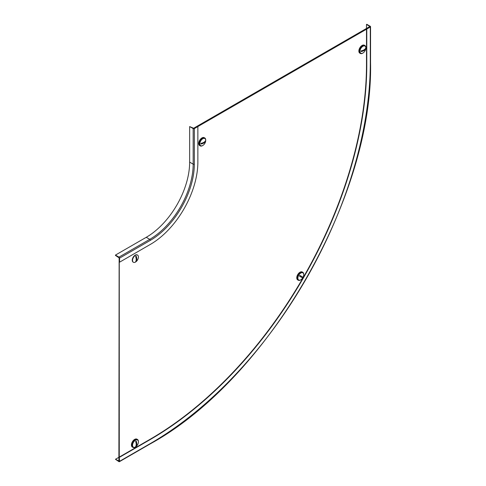 <?xml version="1.0" encoding="UTF-8"?>
<svg xmlns="http://www.w3.org/2000/svg" width="486" height="486" viewBox="0 0 486 486"><rect width="100%" height="100%" fill="white"/><g stroke="black" fill="none" stroke-linecap="round" stroke-linejoin="round"><path stroke-width="0.73" d="M370.01 26.839L369.646 26.627L193.683 128.219L194.048 128.432L189.649 126.567L193.167 128.602A0.832 0.48 0 0 0 194.339 128.602L370.308 27.009A0.832 0.48 0 0 0 370.551 26.669A0.832 0.48 0 0 0 370.308 26.329L366.784 24.3L366.493 24.47L370.01 26.499M118.894 457.302L115.449 459.288L119.264 461.153L118.894 460.941L119.137 257.61M366.493 28.874L366.493 64.431A306.089 176.722 -60 0 1 150.059 439.308L119.264 457.089L119.264 461.153L119.264 257.963L115.449 255.423L115.449 255.083L118.973 257.118A0.832 0.48 60 0 1 119.556 258.133L119.556 262.197L119.264 257.963L118.894 257.75M119.264 457.089L119.556 461.317A0.832 0.48 60 0 1 119.386 461.7A0.832 0.48 60 0 1 118.973 461.657L115.449 459.288M366.493 64.431L366.784 64.602A306.089 176.722 -60 0 1 150.35 439.478L119.556 457.259M366.493 28.449L366.493 24.47M366.784 64.602L366.784 29.038M197.863 126.567L197.863 162.13A67.189 38.795 -60 0 1 150.35 244.415L119.556 262.197M189.649 126.567L189.649 162.13A61.382 35.442 -60 0 1 146.243 237.308L115.449 255.083M362.805 53.108A4.562 2.637 -60 0 1 362.623 53.223A4.562 2.637 -60 0 1 360.339 53.448A4.562 2.637 -60 0 1 359.64 49.791A4.562 2.637 -60 0 1 362.623 45.769A4.562 2.637 -60 0 1 364.901 45.544A4.562 2.637 -60 0 1 365.843 47.841M360.339 53.448L359.816 53.144A4.562 2.637 -60 0 1 359.111 49.487A4.562 2.637 -60 0 1 362.094 45.465A4.562 2.637 -60 0 1 364.378 45.241L364.901 45.544M365.843 47.968A4.149 2.394 -60 0 1 365.715 49.037A6.634 6.634 0 0 1 363.771 52.403A4.149 2.394 -60 0 1 360.837 53.253A4.149 2.394 -60 0 1 359.98 51.358A4.149 2.394 -60 0 1 361.791 47.185A4.149 2.394 -60 0 1 364.986 46.073A4.149 2.394 -60 0 1 365.843 47.968M360.697 53.162A4.149 2.394 -60 0 1 360.551 53.089A4.149 2.394 -60 0 1 359.689 51.188A4.149 2.394 -60 0 1 361.499 47.014A4.149 2.394 -60 0 1 364.694 45.903A4.149 2.394 -60 0 1 364.834 45.994M365.63 48.606A3.214 1.853 120 0 0 365.606 48.278A6.622 3.821 0 0 1 361.104 50.878A3.214 1.853 120 0 0 361.086 51.23A3.214 1.853 120 0 0 361.104 51.559L365.606 48.958A3.214 1.853 120 0 0 365.63 48.606M365.606 48.958A6.622 3.821 180 0 1 361.104 51.559M199.849 143.807A4.149 2.394 -60 0 1 201.66 139.634A4.149 2.394 -60 0 1 204.861 138.522A4.149 2.394 -60 0 1 205.718 140.418A4.149 2.394 -60 0 1 205.59 141.487A6.634 6.634 0 0 1 203.646 144.852A4.149 2.394 -60 0 1 200.712 145.703A4.149 2.394 -60 0 1 199.849 143.807M200.572 145.612A4.149 2.394 -60 0 1 200.42 145.539A4.149 2.394 -60 0 1 199.564 143.637A4.149 2.394 -60 0 1 201.374 139.464A4.149 2.394 -60 0 1 204.57 138.352A4.149 2.394 -60 0 1 204.709 138.443M200.955 143.68A3.214 1.853 120 0 0 200.973 144.008L205.481 141.408A3.214 1.853 120 0 0 205.499 141.055A3.214 1.853 120 0 0 205.481 140.727A6.622 3.821 0 0 1 200.973 143.327A3.214 1.853 120 0 0 200.955 143.68M205.481 141.408A6.622 3.821 180 0 1 200.973 144.008M202.674 145.557A4.562 2.637 -60 0 1 202.492 145.666A4.562 2.637 -60 0 1 200.214 145.897A4.562 2.637 -60 0 1 199.515 142.24A4.562 2.637 -60 0 1 202.492 138.218A4.562 2.637 -60 0 1 204.776 137.994A4.562 2.637 -60 0 1 205.718 140.29M200.214 145.897L199.685 145.587A4.562 2.637 -60 0 1 198.987 141.936A4.562 2.637 -60 0 1 201.969 137.915A4.562 2.637 -60 0 1 204.248 137.69L204.776 137.994M302.881 277.621A4.149 2.394 -60 0 1 301.666 279.171A4.149 2.394 -60 0 1 298.732 280.015A4.149 2.394 -60 0 1 298.732 275.228A4.149 2.394 -60 0 1 302.881 272.834A4.149 2.394 -60 0 1 303.61 275.799A6.634 6.634 0 0 1 301.666 279.171M298.592 279.924A4.149 2.394 -60 0 1 298.447 279.851A4.149 2.394 -60 0 1 298.447 275.064A4.149 2.394 -60 0 1 302.59 272.664A4.149 2.394 -60 0 1 302.729 272.761M302.857 277.609A3.214 1.853 120 0 0 303.051 277.245L299.868 275.404A3.214 1.853 120 0 0 299.643 275.756A3.214 1.853 120 0 0 299.449 276.121L302.638 277.962A3.214 1.853 120 0 0 302.857 277.609M299.868 275.404L303.051 277.245M300.7 279.875A4.562 2.637 -60 0 1 298.24 280.209A4.562 2.637 -60 0 1 298.24 274.942A4.562 2.637 -60 0 1 302.802 272.306A4.562 2.637 -60 0 1 303.738 274.608M297.711 279.906L298.24 280.209L297.711 279.906A4.562 2.637 -60 0 1 297.711 274.639A4.562 2.637 -60 0 1 302.274 272.002L302.802 272.306L302.274 272.002M135.369 447.041A4.562 2.637 -60 0 1 132.909 447.375A4.562 2.637 -60 0 1 131.961 445.285A4.562 2.637 -60 0 1 133.954 440.693A4.562 2.637 -60 0 1 137.471 439.472A4.562 2.637 -60 0 1 138.413 441.561A4.562 2.637 -60 0 1 138.407 441.774M132.909 447.375L132.38 447.071A4.562 2.637 -60 0 1 131.433 444.982A4.562 2.637 -60 0 1 133.425 440.389A4.562 2.637 -60 0 1 136.943 439.168L137.471 439.472M135.479 446.974A4.149 2.394 -60 0 1 133.407 447.181A4.149 2.394 -60 0 1 132.769 443.858A4.149 2.394 -60 0 1 135.479 440.207A4.149 2.394 -60 0 1 137.55 440A4.149 2.394 -60 0 1 138.285 442.965A6.634 6.634 0 0 1 136.335 446.33A4.149 2.394 -60 0 1 135.479 446.974M133.267 447.09A4.149 2.394 -60 0 1 133.115 447.017A4.149 2.394 -60 0 1 132.478 443.694A4.149 2.394 -60 0 1 135.187 440.037A4.149 2.394 -60 0 1 137.265 439.83A4.149 2.394 -60 0 1 137.404 439.921M135.922 446.47A3.214 1.853 120 0 0 136.214 446.276L136.214 441.075A3.214 1.853 120 0 0 135.922 441.221A3.214 1.853 120 0 0 135.63 441.416A6.622 3.821 -120 0 1 135.63 446.616A3.214 1.853 120 0 0 135.922 446.47M136.214 441.075A6.622 3.821 60 0 1 136.214 446.276M135.479 255.302A4.149 2.394 -60 0 1 137.55 255.095A4.149 2.394 -60 0 1 138.285 258.06A6.634 6.634 0 0 1 136.335 261.432A4.149 2.394 -60 0 1 135.479 262.075A4.149 2.394 -60 0 1 133.407 262.282A4.149 2.394 -60 0 1 132.769 258.959A4.149 2.394 -60 0 1 135.479 255.302M133.267 262.191A4.149 2.394 -60 0 1 133.115 262.112A4.149 2.394 -60 0 1 132.478 258.789A4.149 2.394 -60 0 1 135.187 255.138A4.149 2.394 -60 0 1 137.265 254.931A4.149 2.394 -60 0 1 137.404 255.022M135.922 256.322A3.214 1.853 120 0 0 135.63 256.511A6.622 3.821 -120 0 1 135.63 261.717A3.214 1.853 120 0 0 135.922 261.571A3.214 1.853 120 0 0 136.214 261.377L136.214 256.177A3.214 1.853 120 0 0 135.922 256.322M136.214 256.177A6.622 3.821 60 0 1 136.214 261.377M150.18 443.918C267.986 379.384 373.564 196.526 370.551 62.226A0.832 0.48 0 0 1 370.308 62.566A311.064 179.595 -60 0 1 150.35 443.542A0.832 0.48 60 0 1 150.18 443.918L119.386 461.7M150.35 443.542L119.556 461.317M370.308 62.566L370.308 27.009M146.243 237.308L149.761 239.337A0.832 0.48 60 0 1 150.35 240.351L119.556 258.133M189.649 162.13L193.167 164.159A61.382 35.442 -60 0 1 149.761 239.337L118.973 257.118M193.167 128.602L193.167 164.159A0.832 0.48 0 0 0 194.339 164.159A62.214 35.921 -60 0 1 150.35 240.351M194.339 164.159L194.339 128.602M370.551 62.226L370.551 26.669"/></g></svg>

